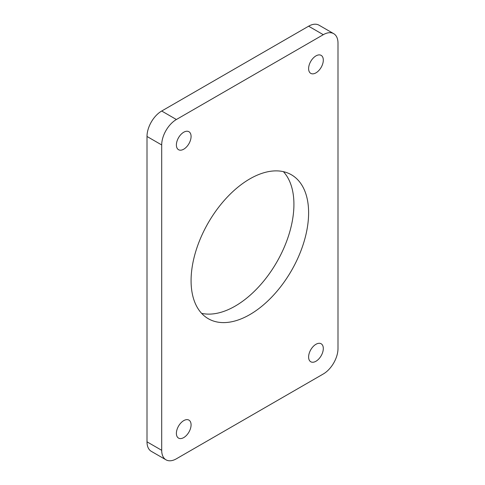 <?xml version="1.0" encoding="UTF-8"?>
<svg xmlns="http://www.w3.org/2000/svg" width="485" height="485" viewBox="0 0 485 485"><rect width="100%" height="100%" fill="white"/><g stroke="black" fill="none" stroke-linecap="round" stroke-linejoin="round"><path stroke-width="0.73" d="M333.692 33.659L319.003 25.178A20.776 11.998 120 0 0 308.612 26.202L161.699 111.023L176.388 119.51L323.301 34.69A20.776 11.998 -60 0 1 333.692 33.659A20.776 11.998 -60 0 1 337.996 43.171L337.996 348.527A20.776 11.998 120 0 1 323.301 373.977L176.388 458.798A20.776 11.998 120 0 1 165.997 459.822A20.776 11.998 120 0 1 161.699 450.31L161.699 144.954L147.003 136.473L147.003 441.829L161.699 450.31M308.612 357.008A10.391 5.996 -60 0 1 313.146 346.557A10.391 5.996 -60 0 1 321.155 343.774A10.391 5.996 -60 0 1 321.155 355.766A10.391 5.996 -60 0 1 310.764 361.768A10.391 5.996 -60 0 1 308.612 357.008M176.388 433.347A10.391 5.996 -60 0 1 180.923 422.896A10.391 5.996 -60 0 1 188.926 420.113A10.391 5.996 -60 0 1 188.926 432.105A10.391 5.996 -60 0 1 178.541 438.107A10.391 5.996 -60 0 1 176.388 433.347M308.612 68.615A10.391 5.996 -60 0 1 313.146 58.164A10.391 5.996 -60 0 1 321.155 55.375A10.391 5.996 -60 0 1 321.155 67.373A10.391 5.996 -60 0 1 310.764 73.368A10.391 5.996 -60 0 1 308.612 68.615M176.388 144.954A10.391 5.996 -60 0 1 180.923 134.497A10.391 5.996 -60 0 1 188.926 131.714A10.391 5.996 -60 0 1 188.926 143.712A10.391 5.996 -60 0 1 178.541 149.707A10.391 5.996 -60 0 1 176.388 144.954M283.398 171.66A83.111 47.985 -60 0 1 276.711 262.252A83.111 47.985 -60 0 1 201.602 313.34M191.078 280.669A83.111 47.985 -60 0 1 227.356 197.031A83.111 47.985 -60 0 1 291.4 174.77A83.111 47.985 -60 0 1 291.4 270.733A83.111 47.985 -60 0 1 208.289 318.712A83.111 47.985 -60 0 1 191.078 280.669M165.997 459.822L151.308 451.341A20.776 11.998 -60 0 1 147.003 441.829M147.003 136.473A20.776 11.998 -60 0 1 161.699 111.023M176.388 119.51A20.776 11.998 120 0 0 161.699 144.954M308.612 26.202L323.301 34.69"/></g></svg>
